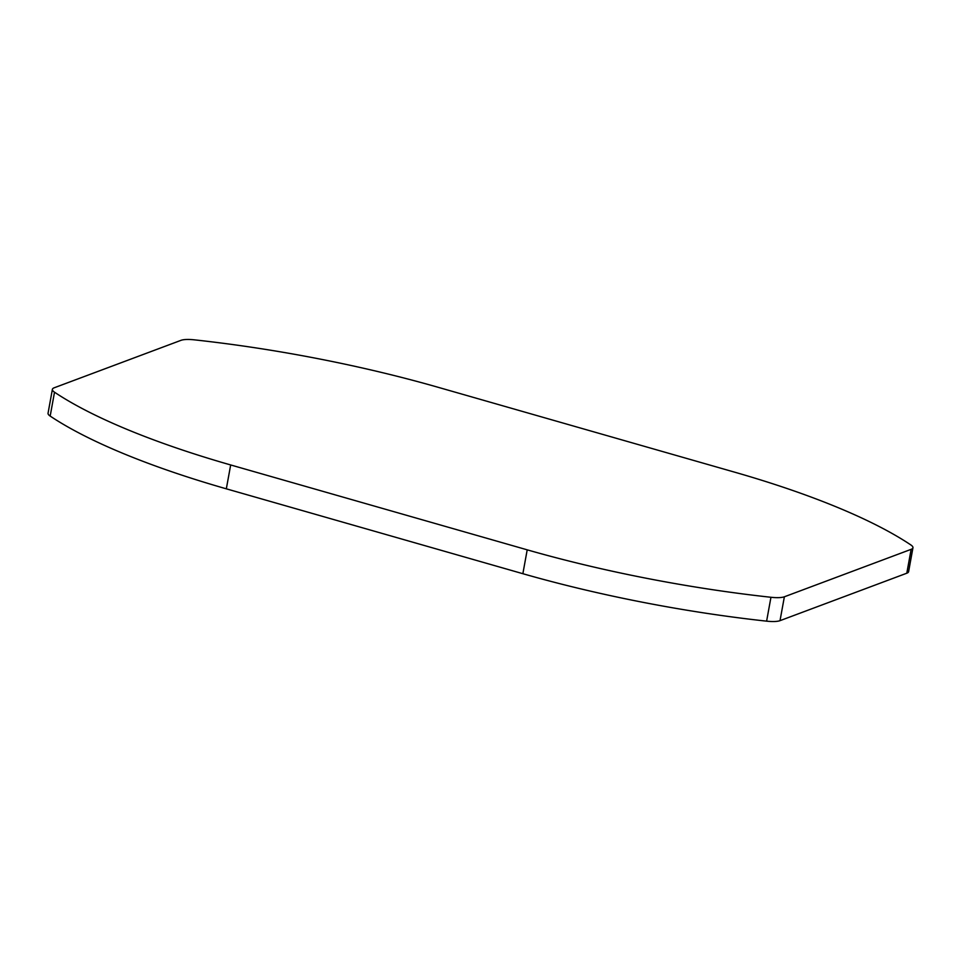 <?xml version="1.0" encoding="UTF-8"?>
<svg xmlns="http://www.w3.org/2000/svg" width="961" height="961" viewBox="0 0 961 961"><rect width="100%" height="100%" fill="white"/><g stroke="black" fill="none" stroke-linecap="round" stroke-linejoin="round"><path stroke-width="1.44" d="M910.824 544.923A376.856 91.751 10.3 0 0 734.672 472.175L438.132 387.295A376.856 91.751 10.3 0 0 194.386 339.846A20.325 4.949 10.3 0 0 180.98 340.338L54.2 387.788A20.325 4.949 10.3 0 0 52.387 389.361A20.325 4.949 10.3 0 0 54.513 392.208A376.856 91.751 10.3 0 0 230.676 464.956L527.205 549.836A376.856 91.751 10.3 0 0 770.95 597.274A20.325 4.949 10.3 0 0 784.368 596.793L911.136 549.332A20.325 4.949 10.3 0 0 912.95 547.77A20.325 4.949 10.3 0 0 910.824 544.923M52.387 389.361L48.05 413.23A20.325 4.949 10.3 0 0 50.176 416.077A376.856 91.751 10.3 0 0 226.328 488.825L522.868 573.705A376.856 91.751 10.3 0 0 766.614 621.154A20.325 4.949 10.3 0 0 780.02 620.662L906.8 573.212A20.325 4.949 10.3 0 0 908.613 571.639L912.95 547.77M54.513 392.208L50.176 416.077M230.676 464.956L226.328 488.825M527.205 549.836L522.868 573.705M770.95 597.274L766.614 621.154M784.368 596.793L780.02 620.662M911.136 549.332L906.8 573.212"/></g></svg>
